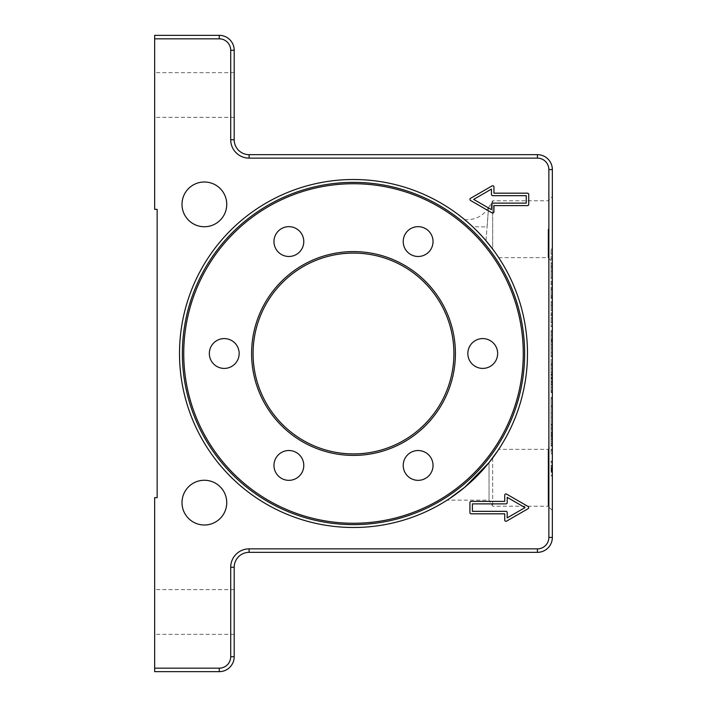 <?xml version="1.0" encoding="UTF-8"?>
<svg xmlns="http://www.w3.org/2000/svg" width="707" height="707" viewBox="0 0 707 707"><rect width="100%" height="100%" fill="white"/><g stroke="black" fill="none" stroke-linecap="round" stroke-linejoin="round"><path stroke-width="0.53" stroke-dasharray="3.54 2.65" d="M551.098 288.527L551.098 297.788L551.098 288.527L552.344 288.527L552.344 297.788L552.344 288.527M551.098 296.772L552.344 296.772M551.098 289.543L552.344 289.543M551.098 297.788L552.344 297.788M552.344 468.476L552.344 461.061L552.344 468.476M551.098 468.476L551.098 461.061L551.098 468.476M551.098 465.33L551.098 472.338L551.098 465.33L552.344 465.33L552.344 472.338L552.344 465.33L551.098 465.33M551.098 468.909L551.098 466.39L551.098 470.606L551.098 468.909L552.344 468.909L552.344 466.39L552.344 468.909M551.098 470.606L552.344 470.606M551.098 466.39L552.344 466.39L551.098 466.39M551.098 468.193L552.344 468.193M551.098 471.693L552.344 471.693M551.098 469.457L552.344 469.457M551.098 470.084L552.344 470.084M551.098 472.338L552.344 472.338M551.098 471.021L552.344 471.021M552.344 417.28L552.344 397.352L552.344 417.28L551.098 417.28L551.098 425.305L552.344 425.305M551.098 425.305L551.098 397.352L551.098 406.878L552.344 406.878M551.098 406.878L551.098 417.28M551.098 405.659L552.344 405.659M551.098 397.352L552.344 397.352M551.098 398.783L552.344 398.783M551.098 413.038L552.344 413.038M551.098 312.75L551.098 326.563L551.098 312.75L552.344 312.75L552.344 326.563L552.344 312.75M551.098 314.244L552.344 314.244M551.098 322.489L552.344 322.489M551.098 391.598L551.098 363.84L551.098 392.562L551.098 391.598L552.344 391.598L552.344 363.84L552.344 391.598M551.098 390.335L552.344 390.335M551.098 382.328L552.344 382.328M551.098 383.954L552.344 383.954M551.098 378.201L552.344 378.201M551.098 377.591L552.344 377.591M551.098 305.23L551.098 296.975L551.098 310.7L551.098 305.23L552.344 305.23L552.344 296.975L552.344 305.23M551.098 310.7L552.344 310.7M551.098 296.975L552.344 296.975M551.098 302.455L552.344 302.455M551.098 284.364L551.098 249.023L551.098 284.364L552.344 284.364L552.344 249.023L552.344 284.364M551.098 249.023L552.344 249.023M551.098 258.55L552.344 258.55M551.098 283.145L552.344 283.145M551.098 281.633L551.098 295.358L551.098 281.633L552.344 281.633L552.344 295.358L552.344 281.633M551.098 289.879L552.344 289.879M551.098 287.104L552.344 287.104M551.098 295.358L552.344 295.358M552.344 445.49L552.344 424.341L552.344 445.49L551.098 445.49L551.098 436.546L552.344 436.546M551.098 436.546L551.098 453.806L551.098 424.341L551.098 444.73L552.344 444.73M551.098 444.73L551.098 445.49M551.098 438.305L552.344 438.305M551.098 443.916L552.344 443.916M551.098 441.486L552.344 441.486M551.098 449.732L552.344 449.732M551.098 428.813L552.344 428.813M551.098 276.296L551.098 266.132L551.098 277.718L551.098 276.296L552.344 276.296L552.344 266.132L552.344 276.296M551.098 277.718L552.344 277.718M551.098 266.132L552.344 266.132M551.098 267.555L552.344 267.555M552.344 352.59L552.344 330.584L552.344 364.291L552.344 348.136L552.344 352.59L551.098 352.59L551.098 330.584L551.098 353.606L552.344 353.606M551.098 353.606L551.098 364.291L551.098 348.136L552.344 348.136M551.098 348.136L551.098 352.59M551.098 356.381L552.344 356.381M551.098 364.291L552.344 364.291M551.098 356.036L552.344 356.036M551.098 344.91L552.344 344.91L552.344 339.148L552.344 344.91L551.098 344.936L551.098 339.148L551.098 344.91M224.252 368.418A14.918 14.918 0 0 0 239.16 353.5A14.918 14.918 0 0 0 224.252 338.582A14.918 14.918 0 0 0 209.334 353.5A14.918 14.918 0 0 0 224.252 368.418A14.918 14.918 0 0 1 209.334 353.5A14.918 14.918 0 0 1 224.252 338.591A14.918 14.918 0 0 1 239.16 353.5A14.918 14.918 0 0 1 224.252 368.418M275.96 249.023A14.918 14.918 0 0 0 296.33 254.485A14.918 14.918 0 0 0 301.792 234.114A14.918 14.918 0 0 0 281.421 228.653A14.918 14.918 0 0 0 275.96 249.023A14.918 14.918 0 0 1 281.421 228.653A14.918 14.918 0 0 1 301.792 234.114A14.918 14.918 0 0 1 296.33 254.485A14.918 14.918 0 0 1 275.96 249.023M405.208 234.114A14.918 14.918 0 0 0 410.67 254.485A14.918 14.918 0 0 0 431.04 249.023A14.918 14.918 0 0 0 425.579 228.653A14.918 14.918 0 0 0 405.208 234.114A14.918 14.918 0 0 1 425.579 228.653A14.918 14.918 0 0 1 431.04 249.023A14.918 14.918 0 0 1 410.67 254.485A14.918 14.918 0 0 1 405.208 234.114M482.748 338.582A14.918 14.918 0 0 0 467.831 353.5A14.918 14.918 0 0 0 482.748 368.418A14.918 14.918 0 0 0 497.657 353.5A14.918 14.918 0 0 0 482.748 338.582M431.04 457.977A14.918 14.918 0 0 0 410.67 452.515A14.918 14.918 0 0 0 405.208 472.886A14.918 14.918 0 0 0 425.579 478.347A14.918 14.918 0 0 0 431.04 457.977A14.918 14.918 0 0 1 425.579 478.347A14.918 14.918 0 0 1 405.208 472.886A14.918 14.918 0 0 1 410.67 452.515A14.918 14.918 0 0 1 431.04 457.977M301.792 472.886A14.918 14.918 0 0 0 296.33 452.515A14.918 14.918 0 0 0 275.96 457.977A14.918 14.918 0 0 0 281.421 478.347A14.918 14.918 0 0 0 301.792 472.886A14.918 14.918 0 0 1 281.421 478.347A14.918 14.918 0 0 1 275.96 457.977A14.918 14.918 0 0 1 296.33 452.515A14.918 14.918 0 0 1 301.792 472.886M492.691 457.889L492.691 506.221L492.691 457.889C500.618 446.744 500.618 446.744 492.691 457.889L483.491 469.148M448.503 499.257L447.133 500.149L489.041 500.149L489.041 462.59L489.041 500.149L492.691 506.221L548.084 506.221L548.084 449.334L548.084 506.221L552.344 510.481L552.344 445.074L552.344 510.481M497.763 450.766L498.718 449.334L548.084 449.334L552.344 445.074M464.95 219.895L473.699 227.698L485.992 240.725L472.612 226.673L464.95 219.895M492.691 249.111C500.618 260.256 500.618 260.256 492.691 249.111L492.691 200.779L492.691 249.111M482.748 368.418A14.918 14.918 0 0 1 467.831 353.5A14.918 14.918 0 0 1 482.748 338.591A14.918 14.918 0 0 1 497.657 353.5A14.918 14.918 0 0 1 482.748 368.418A14.918 14.918 0 0 0 495.66 346.041A14.918 14.918 0 0 0 469.837 346.041A14.918 14.918 0 0 0 482.748 368.418M485.992 240.725L488.51 207.902L485.992 240.725M464.632 219.63L464.923 219.656C475.077 220.186 482.943 216.209 488.528 207.708L487.15 226.832A24.86 1.158 2.7 0 1 472.612 226.673M523.26 353.5A169.76 169.76 0 0 0 268.616 206.479A169.76 169.76 0 0 0 268.616 500.521A169.76 169.76 0 0 0 523.26 353.5M524.629 353.5A171.129 171.129 0 0 0 353.5 182.371A171.129 171.129 0 0 0 182.371 353.5A171.129 171.129 0 0 0 353.5 524.629A171.129 171.129 0 0 0 524.629 353.5M455.405 353.5A101.905 101.905 0 0 1 302.543 441.751A101.905 101.905 0 0 1 302.543 265.249A101.905 101.905 0 0 1 455.405 353.5A101.905 101.905 0 0 1 302.543 441.751A101.905 101.905 0 0 1 302.543 265.249A101.905 101.905 0 0 1 455.405 353.5M275.96 457.977A14.918 14.918 0 0 0 288.871 480.345A14.918 14.918 0 0 0 301.792 457.977A14.918 14.918 0 0 0 275.96 457.977M405.208 472.886A14.918 14.918 0 0 0 431.04 472.886A14.918 14.918 0 0 0 418.12 450.518A14.918 14.918 0 0 0 405.208 472.886M431.04 249.023A14.918 14.918 0 0 0 418.12 226.655A14.918 14.918 0 0 0 405.208 249.023A14.918 14.918 0 0 0 431.04 249.023M301.792 234.114A14.918 14.918 0 0 0 275.96 234.114A14.918 14.918 0 0 0 288.871 256.482A14.918 14.918 0 0 0 301.792 234.114M224.252 338.582A14.918 14.918 0 0 0 211.34 360.959A14.918 14.918 0 0 0 237.163 360.959A14.918 14.918 0 0 0 224.252 338.582M251.595 353.5A101.905 101.905 0 0 0 404.457 441.751A101.905 101.905 0 0 0 404.457 265.249A101.905 101.905 0 0 0 251.595 353.5M353.5 527.493A173.993 173.993 0 0 0 504.179 266.504A173.993 173.993 0 0 0 202.821 266.504A173.993 173.993 0 0 0 353.5 527.493M526.247 195.671L492.691 195.671A1.246 1.246 0 0 1 491.445 194.425L491.445 189.123L473.655 199.392L491.445 209.67L491.445 204.367A1.246 1.246 0 0 1 492.691 203.121L526.247 203.121L526.247 195.671M527.484 205.613A1.246 1.246 0 0 0 528.73 204.367L528.73 194.425A1.246 1.246 0 0 0 527.484 193.179L493.937 193.179L493.937 186.966A1.246 1.246 0 0 0 492.072 185.888L470.544 198.322A1.246 1.246 0 0 0 470.544 200.47L492.072 212.904A1.246 1.246 0 0 0 493.937 211.826L493.937 205.613L527.484 205.613M472.409 503.879L472.409 511.329L505.965 511.329A1.246 1.246 0 0 1 507.202 512.575L507.202 517.878L525.001 507.608L507.202 497.33L507.202 502.633A1.246 1.246 0 0 1 505.965 503.879L472.409 503.879M471.162 501.387A1.246 1.246 0 0 0 469.925 502.633L469.925 512.575A1.246 1.246 0 0 0 471.162 513.821L504.718 513.821L504.718 520.034A1.246 1.246 0 0 0 506.583 521.112L528.111 508.678A1.246 1.246 0 0 0 528.111 506.53L506.583 494.096A1.246 1.246 0 0 0 504.718 495.174L504.718 501.387L471.162 501.387M154.656 38.832L154.656 35.35L219.276 35.35A14.918 14.918 0 0 1 234.194 50.259L234.194 139.747A14.918 14.918 0 0 0 249.103 154.656L537.426 154.656A14.918 14.918 0 0 1 552.344 169.565L552.344 537.426A14.918 14.918 0 0 1 537.426 552.344L249.103 552.344A14.918 14.918 0 0 0 234.194 567.261L234.194 656.732A14.918 14.918 0 0 1 219.276 671.65L154.656 671.65L154.656 668.168L219.276 668.168A11.436 11.436 0 0 0 230.712 656.732L230.712 567.261A18.391 18.391 0 0 1 249.103 548.862L537.426 548.862A11.436 11.436 0 0 0 548.862 537.426L548.862 169.565A11.436 11.436 0 0 0 537.426 158.138L249.103 158.138A18.391 18.391 0 0 1 230.712 139.747L230.712 50.259A11.436 11.436 0 0 0 219.276 38.832L154.656 38.832L154.656 209.343L157.14 209.343L157.14 497.666L154.656 497.666L154.656 668.168M154.656 611.997L154.656 589.629L154.656 611.997M234.194 611.997L234.194 589.629L234.194 611.997M552.344 229.218L552.344 261.926L552.344 229.218M234.194 95.003L234.194 72.635L234.194 95.003M154.656 95.003L154.656 72.635L154.656 95.003M226.735 204.367A22.368 22.368 0 0 0 204.367 181.999A22.368 22.368 0 0 0 181.999 204.367A22.368 22.368 0 0 0 204.367 226.735A22.368 22.368 0 0 0 226.735 204.367M226.735 502.633A22.368 22.368 0 0 0 204.367 480.265A22.368 22.368 0 0 0 181.999 502.633A22.368 22.368 0 0 0 204.367 525.001A22.368 22.368 0 0 0 226.735 502.633M548.084 229.218L548.084 257.666L548.084 229.218M551.098 469.969L552.344 469.969M551.098 467.61L552.344 467.61M551.098 468.865L552.344 468.865M551.098 468.653L552.344 468.653M551.098 470.959L552.344 470.959M551.098 317.655L552.344 317.655M551.098 315.216L552.344 315.216M551.098 317.903L552.344 317.903M551.098 322.728L552.344 322.728M551.098 326.387L552.344 326.387M551.098 364.043L552.344 364.043M551.098 368.312L552.344 368.312M551.098 381.471L552.344 381.471M551.098 378.713L552.344 378.713M551.098 374.754L552.344 374.754M551.098 372.315L552.344 372.315M551.098 374.162L552.344 374.162M551.098 377.821L552.344 377.821M551.098 382.213L552.344 382.213M551.098 384.352L552.344 384.352M551.098 392.323L552.344 392.323M551.098 387.445L552.344 387.445M551.098 375.161L552.344 375.161M551.098 365.413L552.344 365.413M551.098 265.823L552.344 265.823M551.098 254.246L552.344 254.246M551.098 263.402L552.344 263.402M551.098 271.329L552.344 271.329M551.098 443.66L552.344 443.66M551.098 432.498L552.344 432.498M551.098 424.571L552.344 424.571M551.098 424.492L552.344 424.492M551.098 427.541L552.344 427.541M551.098 433.851L552.344 433.851M551.098 434.664L552.344 434.664M551.098 432.834L552.344 432.834M551.098 432.878L552.344 432.878M551.098 436.228L552.344 436.228M551.098 453.629L552.344 453.629M551.098 449.97L552.344 449.97M551.098 435.645L552.344 435.645M551.098 428.999L552.344 428.999M551.098 439.515L552.344 439.515M551.098 341.914L552.344 341.914M551.098 332.157L552.344 332.157M551.098 330.796L552.344 330.796M551.098 335.065L552.344 335.065M551.098 340.173L552.344 340.173M551.098 341.711L552.344 341.711M551.098 339.272L552.344 339.272M551.098 340.668L552.344 340.668M453.912 353.5A100.421 100.421 0 0 0 303.294 266.539A100.421 100.421 0 0 0 303.294 440.461A100.421 100.421 0 0 0 453.912 353.5M219.276 35.35L219.276 38.832M234.194 50.259L230.712 50.259M234.194 139.747L230.712 139.747M249.103 154.656L249.103 158.138M537.426 154.656L537.426 158.138M552.344 169.565L548.862 169.565M552.344 537.426L548.862 537.426M537.426 552.344L537.426 548.862M249.103 552.344L249.103 548.862M234.194 567.261L230.712 567.261M234.194 656.732L230.712 656.732M219.276 671.65L219.276 668.168M551.098 475.882L552.344 475.882M551.098 461.061L552.344 461.061M551.098 475.139L552.344 475.139M551.098 461.804L552.344 461.804M551.098 317.77L552.344 317.77M551.098 326.563L552.344 326.563M551.098 363.84L552.344 363.84M551.098 372.2L552.344 372.2M551.098 384.449L552.344 384.449M551.098 392.562L552.344 392.562M551.098 445.578L552.344 445.578M551.098 424.341L552.344 424.341M551.098 432.746L552.344 432.746M551.098 453.806L552.344 453.806M551.098 330.584L552.344 330.584M551.098 339.148L552.344 339.148M488.528 207.708L492.691 200.779L548.084 200.779L552.344 196.519M498.718 257.666L548.084 257.666L552.344 261.926M234.194 589.629L154.656 589.629M234.194 634.365L154.656 634.365M234.194 72.635L154.656 72.635M234.194 117.371L154.656 117.371"/><path stroke-width="1.06" d="M483.491 469.148L464.897 487.15L449.475 498.621L464.897 487.15L489.041 462.59L497.763 450.766M447.133 500.149L448.503 499.257M492.691 249.111L485.992 240.725L492.691 249.111C500.618 260.256 500.618 260.256 492.691 249.111M183.74 353.5A169.76 169.76 0 0 1 438.384 206.479A169.76 169.76 0 0 1 438.384 500.521A169.76 169.76 0 0 1 183.74 353.5M182.371 353.5A171.129 171.129 0 0 1 353.5 182.371A171.129 171.129 0 0 1 524.629 353.5A171.129 171.129 0 0 1 353.5 524.629A171.129 171.129 0 0 1 182.371 353.5M251.595 353.5A101.905 101.905 0 0 0 404.457 441.751A101.905 101.905 0 0 0 404.457 265.249A101.905 101.905 0 0 0 251.595 353.5M431.04 457.977A14.918 14.918 0 0 1 418.12 480.345A14.918 14.918 0 0 1 405.208 457.977A14.918 14.918 0 0 1 431.04 457.977M301.792 472.886A14.918 14.918 0 0 1 275.96 472.886A14.918 14.918 0 0 1 288.871 450.518A14.918 14.918 0 0 1 301.792 472.886M224.252 368.418A14.918 14.918 0 0 1 211.34 346.041A14.918 14.918 0 0 1 237.163 346.041A14.918 14.918 0 0 1 224.252 368.418M275.96 249.023A14.918 14.918 0 0 1 288.871 226.655A14.918 14.918 0 0 1 301.792 249.023A14.918 14.918 0 0 1 275.96 249.023M405.208 234.114A14.918 14.918 0 0 1 431.04 234.114A14.918 14.918 0 0 1 418.12 256.482A14.918 14.918 0 0 1 405.208 234.114M482.748 338.591A14.918 14.918 0 0 1 495.66 360.959A14.918 14.918 0 0 1 469.837 360.959A14.918 14.918 0 0 1 482.748 338.591M353.5 527.493A173.993 173.993 0 0 1 202.821 266.504A173.993 173.993 0 0 1 504.179 266.504A173.993 173.993 0 0 1 353.5 527.493M526.247 195.671L492.691 195.671A1.246 1.246 0 0 1 491.445 194.425L491.445 189.123L473.655 199.392L491.445 209.67L491.445 204.367A1.246 1.246 0 0 1 492.691 203.121L526.247 203.121L526.247 195.671M528.73 204.367A1.246 1.246 0 0 1 527.484 205.613L493.937 205.613L493.937 211.826A1.246 1.246 0 0 1 492.072 212.904L470.544 200.47A1.246 1.246 0 0 1 470.544 198.322L492.072 185.888A1.246 1.246 0 0 1 493.937 186.966L493.937 193.179L527.484 193.179A1.246 1.246 0 0 1 528.73 194.425L528.73 204.367M525.001 507.608L507.202 497.33L507.202 502.633A1.246 1.246 0 0 1 505.965 503.879L472.409 503.879L472.409 511.329L505.965 511.329A1.246 1.246 0 0 1 507.202 512.575L507.202 517.878L525.001 507.599M469.925 502.633A1.246 1.246 0 0 1 471.162 501.387L504.718 501.387L504.718 495.174A1.246 1.246 0 0 1 506.583 494.096L528.111 506.53A1.246 1.246 0 0 1 528.111 508.678L506.583 521.112A1.246 1.246 0 0 1 504.718 520.034L504.718 513.821L471.162 513.821A1.246 1.246 0 0 1 469.925 512.575L469.925 502.633M154.656 38.832L219.276 38.832A11.436 11.436 0 0 1 230.712 50.259L230.712 139.747A18.391 18.391 0 0 0 249.103 158.138L537.426 158.138A11.436 11.436 0 0 1 548.862 169.565L548.862 537.426A11.436 11.436 0 0 1 537.426 548.862L249.103 548.862A18.391 18.391 0 0 0 230.712 567.261L230.712 656.732A11.436 11.436 0 0 1 219.276 668.168L154.656 668.168L154.656 671.65L219.276 671.65A14.918 14.918 0 0 0 234.194 656.732L234.194 567.261A14.918 14.918 0 0 1 249.103 552.344L537.426 552.344A14.918 14.918 0 0 0 552.344 537.426L552.344 169.565A14.918 14.918 0 0 0 537.426 154.656L249.103 154.656A14.918 14.918 0 0 1 234.194 139.747L234.194 50.259A14.918 14.918 0 0 0 219.276 35.35L154.656 35.35L154.656 209.343L157.14 209.343L157.14 497.657L154.656 497.657L154.656 668.168M181.999 502.633A22.368 22.368 0 0 1 215.555 483.261A22.368 22.368 0 0 1 215.555 522.005A22.368 22.368 0 0 1 181.999 502.633M181.999 204.367A22.368 22.368 0 0 1 215.555 184.995A22.368 22.368 0 0 1 215.555 223.739A22.368 22.368 0 0 1 181.999 204.367M253.079 353.5A100.421 100.421 0 0 1 403.706 266.539A100.421 100.421 0 0 1 403.706 440.461A100.421 100.421 0 0 1 253.079 353.5M548.862 169.565L552.344 169.565M537.426 154.656L537.426 158.138M548.862 537.426L552.344 537.426M249.103 154.656L249.103 158.138M537.426 548.862L537.426 552.344M234.194 139.747L230.712 139.747M249.103 548.862L249.103 552.344M234.194 50.259L230.712 50.259M230.712 567.261L234.194 567.261M219.276 35.35L219.276 38.832M230.712 656.732L234.194 656.732M219.276 668.168L219.276 671.65"/></g></svg>
